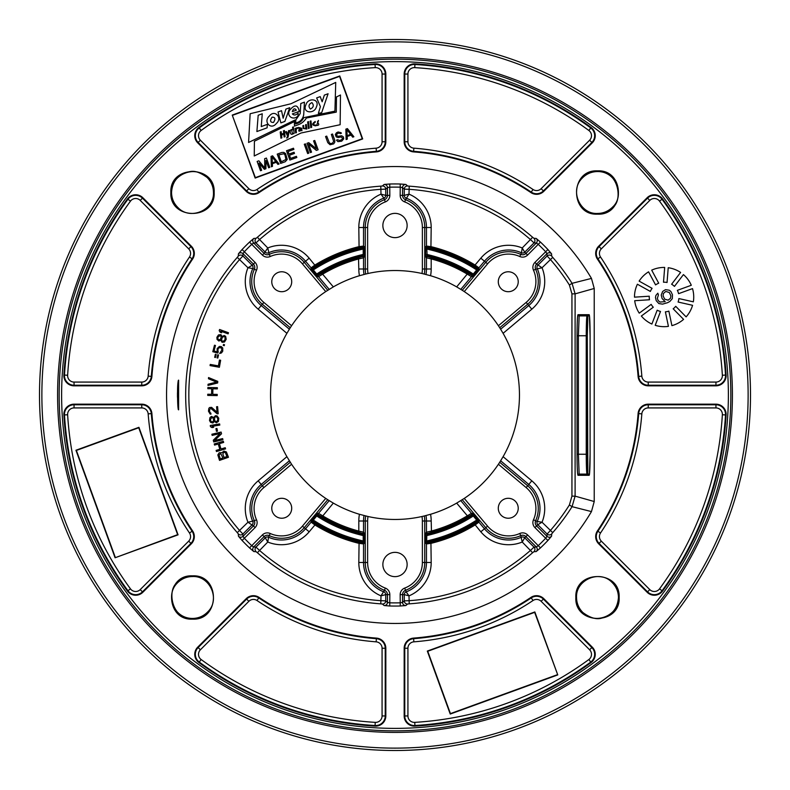 <?xml version="1.0" encoding="UTF-8"?>
<svg xmlns="http://www.w3.org/2000/svg" width="790" height="790" viewBox="0 0 790 790"><rect width="100%" height="100%" fill="white"/><g stroke="black" fill="none" stroke-linecap="round" stroke-linejoin="round"><path stroke-width="1.19" d="M395 39.5A355.5 355.5 0 0 0 39.5 395A355.5 355.5 0 0 0 395 750.5A355.5 355.5 0 0 0 750.5 395A355.5 355.5 0 0 0 395 39.5M395 41.87A353.13 353.13 0 0 0 41.87 395A353.13 353.13 0 0 0 395 748.13A353.13 353.13 0 0 0 748.13 395A353.13 353.13 0 0 0 395 41.87M207.523 177.898C195.653 164.231 170.502 174.472 171.549 192.503C172.023 184.198 175.548 178.125 182.144 174.284C189.472 171.786 193.599 167.816 207.069 177.434L207.523 177.898C211.424 182.046 213.399 186.914 213.458 192.503C214.455 209.972 190.489 220.588 178.224 207.839C173.879 203.652 171.647 198.547 171.549 192.503L170.857 192.503C169.435 220.41 215.591 220.41 214.159 192.503C215.571 164.606 169.435 164.606 170.857 192.503M177.977 582.388L178.165 582.21C182.273 578.477 187.052 576.591 192.503 576.542C209.982 575.545 220.598 599.531 207.829 611.786C203.672 616.121 198.557 618.343 192.503 618.452L192.503 619.143C220.41 620.565 220.41 574.409 192.503 575.841C164.606 574.429 164.606 620.565 192.503 619.143M582.477 612.102C594.347 625.769 619.498 615.529 618.452 597.497C617.612 608.093 612.378 614.857 602.76 617.78C597.181 619.972 590.574 618.234 582.931 612.566L582.477 612.102C578.576 607.954 576.601 603.086 576.542 597.497C575.545 580.028 599.511 569.412 611.776 582.161C616.121 586.348 618.353 591.453 618.452 597.497L619.143 597.497C620.565 569.59 574.409 569.59 575.841 597.497C574.429 625.394 620.565 625.394 619.143 597.497M612.023 207.612L611.835 207.79C607.727 211.523 602.948 213.409 597.497 213.458C580.018 214.455 569.402 190.469 582.171 178.214C586.328 173.879 591.443 171.657 597.497 171.549L597.497 170.857C569.59 169.435 569.59 215.591 597.497 214.159C625.394 215.571 625.394 169.435 597.497 170.857M177.474 392.729L177.474 397.281M178.619 380.168L178.619 409.832C177.207 410.306 177.227 379.299 178.619 380.168A1.185 1.185 90 0 1 178.382 380.79M591.463 511.594L594.228 501.522L575.1 496.14L575.1 293.86L572.059 283.334L591.463 278.406A228.458 228.458 0 0 0 247.458 220.588A228.458 228.458 0 0 0 247.458 569.412A228.458 228.458 0 0 0 591.463 511.594L572.059 506.667L575.1 496.14L571.94 496.14L571.94 293.86L569.393 285.022A206.17 206.17 0 0 0 550.344 259.446L547.115 255.98L546.986 253.689L545.623 251.704A207.898 207.898 0 0 0 538.296 244.377L536.311 243.014L534.02 242.886L530.554 239.656A206.17 206.17 0 0 0 408.993 189.304L404.263 189.136L402.545 187.605L400.175 187.171A207.898 207.898 0 0 0 389.826 187.171L387.456 187.605L385.737 189.136L381.007 189.304A206.17 206.17 0 0 0 259.446 239.656L255.98 242.886L253.689 243.014L251.704 244.377A207.898 207.898 0 0 0 244.377 251.704L243.014 253.689L242.886 255.98L239.656 259.446A206.17 206.17 0 0 0 239.656 530.554L242.886 534.02L243.014 536.311L244.377 538.296A207.898 207.898 0 0 0 251.704 545.623L253.689 546.986L255.98 547.115L259.446 550.344A206.17 206.17 0 0 0 381.007 600.696L385.737 600.864L387.456 602.395L389.826 602.829A207.898 207.898 0 0 0 400.175 602.829L402.545 602.395L404.263 600.864L408.993 600.696A206.17 206.17 0 0 0 530.554 550.344L534.02 547.115L536.311 546.986L538.296 545.623A207.898 207.898 0 0 0 545.623 538.296L546.986 536.311L547.115 534.02L550.344 530.554A206.17 206.17 0 0 0 569.393 504.978L571.94 496.14M569.393 285.022L572.059 283.334A209.33 209.33 0 0 0 552.724 257.372L551.706 256.118L551.558 253.797L547.905 249.522L534.919 262.408L536.588 264.077L546.986 253.689A3.16 3.15 -3.5 0 1 551.558 253.797M547.905 249.522A211.058 211.058 0 0 0 540.479 242.096L536.203 238.442L533.882 238.294L532.628 237.276A209.33 209.33 0 0 0 409.21 186.154L407.61 185.986L405.863 184.455L400.254 184.011L400.175 195.377L402.545 195.377L402.545 187.605A3.16 3.15 -48.5 0 1 405.863 184.455M400.254 184.011A211.058 211.058 0 0 0 389.747 184.011L384.138 184.455L382.39 185.986L380.79 186.154A209.33 209.33 0 0 0 257.372 237.276L256.118 238.294L253.797 238.442L249.522 242.096L262.408 255.081L264.077 253.412L253.689 243.014A3.16 3.15 -93.5 0 1 253.797 238.442M249.522 242.096A211.058 211.058 0 0 0 242.096 249.522L238.442 253.797L238.294 256.118L237.276 257.372A209.33 209.33 0 0 0 237.276 532.628L238.294 533.882L238.442 536.203L242.096 540.479L255.081 527.592L253.412 525.923L243.014 536.311A3.16 3.15 176.5 0 1 238.442 536.203M242.096 540.479A211.058 211.058 0 0 0 249.522 547.905L253.797 551.558L256.118 551.706L257.372 552.724A209.33 209.33 0 0 0 380.79 603.846L382.39 604.014L384.138 605.545L389.747 605.989L389.826 594.623L387.456 594.623L387.456 602.395A3.16 3.15 131.5 0 1 384.138 605.545M389.747 605.989A211.058 211.058 0 0 0 400.254 605.989L405.863 605.545L407.61 604.014L409.21 603.846A209.33 209.33 0 0 0 532.628 552.724L533.882 551.706L536.203 551.558L540.479 547.905L527.592 534.919L525.923 536.588L536.311 546.986A3.16 3.15 86.5 0 1 536.203 551.558M540.479 547.905A211.058 211.058 0 0 0 547.905 540.479L551.558 536.203L551.706 533.882L552.724 532.628A209.33 209.33 0 0 0 572.059 506.667L569.393 504.978M246.213 191.338L197.737 142.862L198.152 142.447A9.589 9.589 0 0 1 199.268 127.931A331.119 331.119 0 0 1 375.072 64.484A9.589 9.589 0 0 1 385.234 74.053L385.234 141.756A9.589 9.589 0 0 1 376.376 151.315A244.396 244.396 0 0 0 258.755 192.098A9.589 9.589 0 0 1 246.628 190.923L198.152 142.447L200.383 140.205A6.429 6.429 0 0 1 201.134 130.478A327.959 327.959 0 0 1 375.26 67.634A6.429 6.429 0 0 1 382.074 74.053L382.074 141.756A6.429 6.429 0 0 1 376.139 148.165A247.556 247.556 0 0 0 256.997 189.482A6.429 6.429 0 0 1 248.87 188.692L246.213 191.338A10.181 10.181 0 0 0 259.081 192.592L256.997 189.482M197.737 142.862A10.181 10.181 0 0 1 198.912 127.457A331.711 331.711 0 0 1 375.033 63.891A10.181 10.181 0 0 1 385.826 74.053L385.826 141.756A10.181 10.181 0 0 1 376.425 151.897A243.804 243.804 0 0 0 259.081 192.592M594.228 501.522L594.228 288.478L591.463 278.406M592.263 142.862A10.181 10.181 0 0 0 591.088 127.457A331.711 331.711 0 0 0 414.967 63.891A10.181 10.181 0 0 0 404.174 74.053L404.174 141.756A10.181 10.181 0 0 0 413.575 151.897A243.804 243.804 0 0 1 530.919 192.592A10.181 10.181 0 0 0 543.787 191.338L592.263 142.862L591.848 142.447L543.372 190.923A9.589 9.589 0 0 1 531.245 192.098A244.396 244.396 0 0 0 413.624 151.315A9.589 9.589 0 0 1 404.766 141.756L404.766 74.053A9.589 9.589 0 0 1 414.928 64.484A331.119 331.119 0 0 1 590.732 127.931A9.589 9.589 0 0 1 591.848 142.447L589.617 140.205L541.13 188.692A6.429 6.429 0 0 1 533.003 189.482A247.556 247.556 0 0 0 413.861 148.165A6.429 6.429 0 0 1 407.926 141.756L407.926 74.053A6.429 6.429 0 0 1 414.74 67.634A327.959 327.959 0 0 1 588.866 130.478A6.429 6.429 0 0 1 589.617 140.205M191.338 543.787L142.862 592.263L142.447 591.848A9.589 9.589 0 0 1 127.931 590.732A331.119 331.119 0 0 1 64.484 414.928A9.589 9.589 0 0 1 74.053 404.766L141.756 404.766A9.589 9.589 0 0 1 151.315 413.624A244.396 244.396 0 0 0 192.098 531.245A9.589 9.589 0 0 1 190.923 543.372L142.447 591.848L140.205 589.617A6.429 6.429 0 0 1 130.478 588.866A327.959 327.959 0 0 1 67.634 414.74A6.429 6.429 0 0 1 74.053 407.926L141.756 407.926A6.429 6.429 0 0 1 148.165 413.861A247.556 247.556 0 0 0 189.482 533.003A6.429 6.429 0 0 1 188.692 541.13L191.338 543.787A10.181 10.181 0 0 0 192.592 530.919L189.482 533.003M142.862 592.263A10.181 10.181 0 0 1 127.457 591.088A331.711 331.711 0 0 1 63.891 414.967A10.181 10.181 0 0 1 74.053 404.174L141.756 404.174A10.181 10.181 0 0 1 151.897 413.575A243.804 243.804 0 0 0 192.592 530.919M543.787 598.662L592.263 647.138L591.848 647.553A9.589 9.589 0 0 1 590.732 662.069A331.119 331.119 0 0 1 414.928 725.516A9.589 9.589 0 0 1 404.766 715.947L404.766 648.244A9.589 9.589 0 0 1 413.624 638.685A244.396 244.396 0 0 0 531.245 597.902A9.589 9.589 0 0 1 543.372 599.077L591.848 647.553L589.617 649.795A6.429 6.429 0 0 1 588.866 659.522A327.959 327.959 0 0 1 414.74 722.366A6.429 6.429 0 0 1 407.926 715.947L407.926 648.244A6.429 6.429 0 0 1 413.861 641.836A247.556 247.556 0 0 0 533.003 600.519A6.429 6.429 0 0 1 541.13 601.308L543.787 598.662A10.181 10.181 0 0 0 530.919 597.408L533.003 600.519M592.263 647.138A10.181 10.181 0 0 1 591.088 662.543A331.711 331.711 0 0 1 414.967 726.109A10.181 10.181 0 0 1 404.174 715.947L404.174 648.244A10.181 10.181 0 0 1 413.575 638.103A243.804 243.804 0 0 0 530.919 597.408M598.662 246.213L647.138 197.737L647.553 198.152A9.589 9.589 0 0 1 662.069 199.268A331.119 331.119 0 0 1 725.516 375.072A9.589 9.589 0 0 1 715.947 385.234L648.244 385.234A9.589 9.589 0 0 1 638.685 376.376A244.396 244.396 0 0 0 597.902 258.755A9.589 9.589 0 0 1 599.077 246.628L647.553 198.152L649.795 200.383A6.429 6.429 0 0 1 659.522 201.134A327.959 327.959 0 0 1 722.366 375.26A6.429 6.429 0 0 1 715.947 382.074L648.244 382.074A6.429 6.429 0 0 1 641.836 376.139A247.556 247.556 0 0 0 600.519 256.997A6.429 6.429 0 0 1 601.308 248.87L598.662 246.213A10.181 10.181 0 0 0 597.408 259.081L600.519 256.997M647.138 197.737A10.181 10.181 0 0 1 662.543 198.912A331.711 331.711 0 0 1 726.109 375.033A10.181 10.181 0 0 1 715.947 385.826L648.244 385.826A10.181 10.181 0 0 1 638.103 376.425A243.804 243.804 0 0 0 597.408 259.081M142.862 197.737A10.181 10.181 0 0 0 127.457 198.912A331.711 331.711 0 0 0 63.891 375.033A10.181 10.181 0 0 0 74.053 385.826L141.756 385.826A10.181 10.181 0 0 0 151.897 376.425A243.804 243.804 0 0 1 192.592 259.081A10.181 10.181 0 0 0 191.338 246.213L142.862 197.737L142.447 198.152L190.923 246.628A9.589 9.589 0 0 1 192.098 258.755A244.396 244.396 0 0 0 151.315 376.376A9.589 9.589 0 0 1 141.756 385.234L74.053 385.234A9.589 9.589 0 0 1 64.484 375.072A331.119 331.119 0 0 1 127.931 199.268A9.589 9.589 0 0 1 142.447 198.152L140.205 200.383L188.692 248.87A6.429 6.429 0 0 1 189.482 256.997A247.556 247.556 0 0 0 148.165 376.139A6.429 6.429 0 0 1 141.756 382.074L74.053 382.074A6.429 6.429 0 0 1 67.634 375.26A327.959 327.959 0 0 1 130.478 201.134A6.429 6.429 0 0 1 140.205 200.383M197.737 647.138A10.181 10.181 0 0 0 198.912 662.543A331.711 331.711 0 0 0 375.033 726.109A10.181 10.181 0 0 0 385.826 715.947L385.826 648.244A10.181 10.181 0 0 0 376.425 638.103A243.804 243.804 0 0 1 259.081 597.408A10.181 10.181 0 0 0 246.213 598.662L197.737 647.138L198.152 647.553L246.628 599.077A9.589 9.589 0 0 1 258.755 597.902A244.396 244.396 0 0 0 376.376 638.685A9.589 9.589 0 0 1 385.234 648.244L385.234 715.947A9.589 9.589 0 0 1 375.072 725.516A331.119 331.119 0 0 1 199.268 662.069A9.589 9.589 0 0 1 198.152 647.553L200.383 649.795L248.87 601.308A6.429 6.429 0 0 1 256.997 600.519A247.556 247.556 0 0 0 376.139 641.836A6.429 6.429 0 0 1 382.074 648.244L382.074 715.947A6.429 6.429 0 0 1 375.26 722.366A327.959 327.959 0 0 1 201.134 659.522A6.429 6.429 0 0 1 200.383 649.795M647.138 592.263A10.181 10.181 0 0 0 662.543 591.088A331.711 331.711 0 0 0 726.109 414.967A10.181 10.181 0 0 0 715.947 404.174L648.244 404.174A10.181 10.181 0 0 0 638.103 413.575A243.804 243.804 0 0 1 597.408 530.919A10.181 10.181 0 0 0 598.662 543.787L647.138 592.263L647.553 591.848L599.077 543.372A9.589 9.589 0 0 1 597.902 531.245A244.396 244.396 0 0 0 638.685 413.624A9.589 9.589 0 0 1 648.244 404.766L715.947 404.766A9.589 9.589 0 0 1 725.516 414.928A331.119 331.119 0 0 1 662.069 590.732A9.589 9.589 0 0 1 647.553 591.848L649.795 589.617L601.308 541.13A6.429 6.429 0 0 1 600.519 533.003A247.556 247.556 0 0 0 641.836 413.861A6.429 6.429 0 0 1 648.244 407.926L715.947 407.926A6.429 6.429 0 0 1 722.366 414.74A327.959 327.959 0 0 1 659.522 588.866A6.429 6.429 0 0 1 649.795 589.617M395 59.171A335.829 335.829 0 0 0 59.171 395A335.829 335.829 0 0 0 395 730.829A335.829 335.829 0 0 0 730.829 395A335.829 335.829 0 0 0 395 59.171M395 732.409A337.409 337.409 0 0 0 732.409 395A337.409 337.409 0 0 0 395 57.591A337.409 337.409 0 0 0 57.591 395A337.409 337.409 0 0 0 395 732.409M178.165 582.21C166.769 587.424 170.522 619.745 192.503 618.452L192.503 618.452C172.892 618.353 165.258 594.376 177.434 582.931M611.835 207.79C623.231 202.576 619.479 170.255 597.497 171.549L597.497 171.549C617.415 171.4 624.554 196.75 612.566 207.069M232.24 115.083L255.16 178.066L362.679 138.931L339.759 75.949L232.24 115.083L255.358 177.641L362.255 138.734L339.562 76.373L232.665 115.281M256.888 131.545L258.182 115.261L262.25 113.78L261.243 126.578L267.366 124.346L267.109 127.822L256.888 131.545M272.037 117.167C269.726 120.761 270.21 122.519 273.498 122.45C275.759 118.846 275.276 117.088 272.037 117.167M292.31 111.637L296.309 110.175C294.739 107.973 293.406 108.457 292.31 111.637M311.922 102.601C308.673 104.231 308.169 106.383 310.391 109.059C313.61 107.41 314.114 105.267 311.922 102.601M335.73 82.407L290.967 103.757L250.144 113.721L248.574 142.467L294.917 120.041L294.877 124C298.995 123.457 301.948 121.334 303.745 117.661L334.921 111.143L335.73 82.407M276.382 123.467C270.802 130.646 262.981 121.502 269.331 116.091C274.772 108.862 282.81 118.184 276.382 123.467M278.031 111.973L281.536 110.689L283.146 118.224L285.891 109.109L289.723 107.716L284.874 121.423L280.875 122.885L278.031 111.973M299.282 111.37L292.369 113.888C294.028 115.577 295.954 115.301 298.166 113.039L298.008 115.913C293.603 120.919 286.059 116.209 289.693 110.195C294.66 104.231 297.86 104.616 299.282 111.37M300.2 113.582L300.802 103.5L304.436 102.177L303.706 114.708C302.866 119.152 300.22 121.907 295.756 122.963L295.806 119.892L300.2 113.582M305.977 104.655C307.981 97.318 320.404 98.681 316.326 107.104C314.262 114.343 301.81 113.069 305.977 104.655M320.394 106.64L316.652 97.911L320.217 96.617L322.162 101.772L324.344 95.106L328.077 93.753L321.678 112.694L318.36 113.434L320.394 106.64M336.461 96.963L336.293 112.121L306.352 118.036A15.642 15.642 0 0 1 298.255 124.751L294.482 126.124L294.334 121.621L254.41 141.213L254.242 155.976L301.01 133.016L340.144 124.711L340.48 94.988L336.461 96.963M283.709 133.332L283.432 130.834L284.38 130.488L285.072 136.69L284.133 137.035L283.817 134.28L281.556 135.1L281.862 137.855L280.914 138.201L280.223 132.009L281.161 131.663L281.447 134.152L283.709 133.332M288.478 130.745L289.308 130.449L288.192 136.64A1.847 1.847 0 0 1 287.649 137.657L286.622 138.033L287.145 137.124A2.933 2.933 0 0 0 287.55 136.028L285.565 131.821L286.395 131.515L287.817 134.419L288.478 130.745M293.406 133.757L293.307 133.332C290.039 137.391 288.567 127.694 292.863 129.886L292.557 127.23L293.386 126.923L294.127 133.5L293.406 133.757M296.438 132.661L295.608 132.957L295.095 128.434L295.825 128.168L295.944 128.8A1.659 1.659 0 0 1 297.346 127.634L297.445 128.454A1.758 1.758 0 0 0 296.171 130.35L296.438 132.661M298.472 127.407L301.671 128.237L301.958 130.725L301.099 130.459C298.65 131.831 298.116 131.249 299.509 128.711L300.773 128.247L298.65 128.296L298.472 127.407M306.846 129.047L303.172 128.474L302.856 125.719L303.587 125.462L303.864 127.95C304.96 129.382 305.602 129.017 305.789 126.844L305.513 124.82L306.332 124.524L306.846 129.047M309.226 128.187L308.396 128.484L307.656 121.917L308.485 121.611L309.226 128.187M311.695 127.259L310.747 127.605L310.361 123.092L311.191 122.796L311.695 127.259M311.082 121.907L310.253 122.213L310.115 121.216L310.944 120.919L311.082 121.907M315.19 121.453L315.22 122.292C312.84 123.941 312.998 124.879 315.694 125.087L315.842 125.827C311.922 125.413 311.704 123.951 315.19 121.453M318.419 120.406L318.41 121.226C315.21 121.058 321.965 125.413 316.622 125.462L318.419 120.406M292.409 133.382L291.698 130.35L292.409 133.382M300.012 129.185C299.608 131.051 299.884 130.952 300.842 128.889L300.012 129.185M265.963 160.469L268.62 167.776L269.775 167.352L266.398 158.069L264.66 158.701L264.778 168.053L258.863 160.814L257.125 161.446L260.502 170.729L261.658 170.304L259.001 162.997L264.364 169.317L265.914 168.754L265.963 160.469M272.59 155.818L271.039 156.381L271.325 166.789L272.481 166.364L272.392 163.718L276.263 162.306L277.902 164.389L279.058 163.974L272.59 155.818M272.106 156.894L275.779 161.585L272.303 162.849L272.106 156.894M281.862 152.44L277.231 154.129L280.608 163.411L285.239 161.723L287.254 159.422L285.555 153.556L283.817 152.401L281.862 152.44M278.821 154.889L283.867 153.724L284.953 154.899L285.95 159.452L281.329 161.802L278.821 154.889M296.408 156.311L290.611 158.425L289.466 155.265L294.492 153.438L294.058 152.253L289.031 154.08L288.093 151.512L293.9 149.399L293.465 148.224L286.503 150.752L289.881 160.034L296.843 157.496L296.408 156.311M308.831 153.132L305.454 143.859L304.288 144.274L307.666 153.556L308.831 153.132M311.537 152.154L308.594 144.056L316.365 150.396L318.113 149.754L314.736 140.482L313.571 140.897L316.444 148.797L308.742 142.664L306.994 143.296L310.371 152.569L311.537 152.154M334.743 140.126L332.521 134.004L331.356 134.428L333.676 141.41L332.373 143.227L330.753 143.592L329.43 142.96L326.714 136.117L325.559 136.542L327.781 142.654L330.072 144.738L333.696 143.859L334.812 142.111L334.743 140.126M340.263 133.648L341.428 133.224L341.023 132.7L338.12 131.969L336.451 132.799L335.335 134.547L336.204 136.917L338.179 137.539L341.033 136.947L342.574 138.171L341.961 139.514L339.72 140.551L337.666 139.731L336.51 140.156L337.923 141.647L341.695 141.173L343.709 138.882L343.443 136.956L341.715 135.801L337.942 136.275L336.807 135.574L336.649 134.517L337.587 133.5L339.404 133.066L340.263 133.648M347.403 128.592L345.852 129.155L346.139 139.553L347.304 139.129L347.215 136.482L351.076 135.08L352.715 137.164L353.871 136.739L347.403 128.592M346.919 129.659L350.602 134.359L347.116 135.623L346.919 129.659M551.558 536.203A3.16 3.15 3.5 0 1 546.986 536.311L536.588 525.923A4.622 4.622 0 0 1 535.64 520.748A29.744 29.744 0 0 0 527.671 485.761L499.724 462.269L503.102 456.679A124.465 124.465 0 0 0 503.102 333.321L531.818 309.176A36.192 36.192 0 0 0 542.029 267.771L535.64 269.252A4.622 4.622 0 0 1 536.588 264.077L542.029 267.771L552.724 257.372M547.905 540.479L534.919 527.592A6.992 6.992 0 0 1 533.487 519.781A27.373 27.373 0 0 0 526.15 487.578L498.411 464.263L499.724 462.269M405.863 605.545A3.16 3.15 48.5 0 1 402.545 602.395L402.545 594.623A4.622 4.622 0 0 1 405.527 590.298A29.744 29.744 0 0 0 424.744 562.48L424.744 521.005A29.744 29.744 0 0 0 424.309 515.959L430.56 514.28A124.465 124.465 0 0 0 456.679 503.102L467.364 515.811A140.827 140.827 0 0 1 431.192 531.097L426.462 532.174L426.462 521.005L422.374 521.005A27.373 27.373 0 0 0 421.998 516.502L424.309 515.959M400.254 605.989L400.175 594.623A6.992 6.992 0 0 1 404.687 588.086A27.373 27.373 0 0 0 422.374 562.48L422.374 521.005M253.797 551.558A3.16 3.15 93.5 0 1 253.689 546.986L264.077 536.588A4.622 4.622 0 0 1 269.252 535.64A29.744 29.744 0 0 0 304.239 527.671L327.731 499.724L333.321 503.102A124.465 124.465 0 0 0 359.44 514.28A36.192 36.192 0 0 0 358.808 521.005L358.808 531.097A140.827 140.827 0 0 1 322.626 515.811L318.558 513.303L329.203 500.653M249.522 547.905L262.408 534.919L265.292 537.802L267.771 542.029A36.192 36.192 0 0 0 309.176 531.818L314.934 524.975A152.658 152.658 0 0 0 358.808 543.303L363.538 543.945L364.279 543.342A1.185 1.185 51.1 0 0 363.351 542.187L363.212 540.952L364.397 540.952L364.279 543.342M238.442 253.797A3.16 3.15 -176.5 0 1 243.014 253.689L253.412 264.077A4.622 4.622 0 0 1 254.36 269.252A29.744 29.744 0 0 0 262.329 304.239L290.276 327.731L286.898 333.321A124.465 124.465 0 0 0 286.898 456.679L258.182 480.824A36.192 36.192 0 0 0 247.971 522.23L254.36 520.748A4.622 4.622 0 0 1 253.412 525.923L247.971 522.23L237.276 532.628M242.096 249.522L255.081 262.408A6.992 6.992 0 0 1 256.513 270.219A27.373 27.373 0 0 0 263.85 302.422L291.589 325.737L290.276 327.731M384.138 184.455A3.16 3.15 -131.5 0 1 387.456 187.605L387.456 195.377A4.622 4.622 0 0 1 384.473 199.702A29.744 29.744 0 0 0 365.257 227.52L365.257 268.995A29.744 29.744 0 0 0 365.691 274.041L359.44 275.72A124.465 124.465 0 0 0 333.321 286.898L322.636 274.189A140.827 140.827 0 0 1 358.808 258.903L363.538 257.826L363.538 268.995A31.462 31.462 0 0 0 364.022 274.456M389.747 184.011L389.826 195.377A6.992 6.992 0 0 1 385.313 201.914L383.861 198.102A2.903 2.903 0 0 0 385.737 195.377L389.826 195.377M536.203 238.442A3.16 3.15 -86.5 0 1 536.311 243.014L525.923 253.412A4.622 4.622 0 0 1 520.748 254.36A29.744 29.744 0 0 0 485.761 262.329L462.269 290.276L456.679 286.898A124.465 124.465 0 0 0 430.56 275.72A36.192 36.192 0 0 0 431.192 268.995L431.192 258.903A140.827 140.827 0 0 1 467.374 274.189L471.442 276.697L472.558 276.52A1.185 1.185 81.4 0 0 472.292 274.772L471.176 274.93L467.976 273.172A142.012 142.012 0 0 0 431.498 257.757L427.913 256.671L427.173 255.733A1.185 1.185 -38.5 0 0 425.721 256.888L425.603 254.429L426.788 254.429A144.116 144.116 0 0 1 473.279 274.002L472.292 274.772A142.931 142.931 0 0 0 427.173 255.733L426.788 249.048L425.603 249.048L425.721 246.658A1.185 1.185 -128.9 0 0 426.649 247.813L426.788 249.048A149.369 149.369 0 0 1 476.696 269.943L477.338 268.077L474.444 266.032A151.473 151.473 0 0 0 430.915 247.843L427.39 247.211L426.649 247.813A150.554 150.554 0 0 1 477.476 269.044A1.185 1.185 171.6 0 0 479.036 268.817L477.594 270.713L476.696 269.943L473.279 274.002L474.188 274.762L472.558 276.52M540.479 242.096L527.592 255.081L524.708 252.198L522.23 247.971A36.192 36.192 0 0 0 480.824 258.182L475.067 265.025A152.658 152.658 0 0 0 431.192 246.697L426.462 246.055L425.721 246.658M587.148 315.2C586.595 316.128 586.299 322.982 586.249 335.75L587.286 335.75L587.849 315.891L587.276 335.75L587.839 474.109L587.286 454.25L586.249 454.25C586.299 466.9 586.595 473.753 587.148 474.8M359.44 514.28L368.002 516.502A124.465 124.465 0 0 0 421.998 516.502M430.56 275.72L421.998 273.498A124.465 124.465 0 0 0 368.002 273.498L365.691 274.041M462.269 290.276L464.263 291.589A124.465 124.465 0 0 1 498.411 325.737L499.724 327.731L527.671 304.239A29.744 29.744 0 0 0 535.64 269.252L533.487 270.219A6.992 6.992 0 0 1 534.919 262.408M503.102 333.321L499.724 327.731M456.679 503.102L464.263 498.411A124.465 124.465 0 0 0 498.411 464.263M286.898 456.679L291.589 464.263A124.465 124.465 0 0 0 325.737 498.411L327.731 499.724M281.744 498.293A9.974 9.974 0 0 0 271.77 508.256A9.974 9.974 0 0 0 281.744 518.23A9.974 9.974 0 0 0 291.707 508.256A9.974 9.974 0 0 0 281.744 498.293M333.321 286.898L325.737 291.589A124.465 124.465 0 0 0 291.589 325.737M364.279 246.658L364.397 249.048L363.212 249.048L363.351 247.813A1.185 1.185 128.9 0 0 364.279 246.658L363.538 246.055L358.808 246.697A152.658 152.658 0 0 0 314.934 265.025L311.112 267.84L310.964 268.817A1.185 1.185 -171.6 0 0 312.524 269.044L313.304 269.943L312.406 270.713L310.964 268.817M358.502 257.757L362.087 256.671L363.212 254.429L364.397 254.429L364.279 256.888A1.185 1.185 -141.5 0 0 362.827 255.733A142.931 142.931 0 0 0 317.708 274.772L318.824 274.93L322.024 273.172A142.012 142.012 0 0 1 358.502 257.757L358.808 268.995A36.192 36.192 0 0 0 359.44 275.72M329.203 289.347L318.558 276.697L322.636 274.189L322.024 273.172M315.556 266.032L312.662 268.077L312.524 269.044A150.554 150.554 0 0 1 363.351 247.813L362.61 247.211L359.085 247.843A151.473 151.473 0 0 0 315.556 266.032L309.176 258.182A36.192 36.192 0 0 0 267.761 247.971L269.252 254.36A4.622 4.622 0 0 1 264.077 253.412L267.771 247.971L257.372 237.276M479.036 268.817L478.888 267.84L475.067 265.025L474.444 266.032M425.721 256.888L426.462 257.826L431.192 258.903L431.498 257.757M316.721 274.002L317.708 274.772A1.185 1.185 98.6 0 0 317.442 276.52L315.812 274.762L316.721 274.002A144.116 144.116 0 0 1 363.212 254.429L363.212 249.048A149.369 149.369 0 0 0 313.304 269.943L316.721 274.002M291.707 281.744A9.974 9.974 0 0 0 281.744 271.77A9.974 9.974 0 0 0 271.77 281.744A9.974 9.974 0 0 0 281.744 291.707A9.974 9.974 0 0 0 291.707 281.744M238.294 256.118A3.16 3.15 -176.8 0 1 242.886 255.98L252.198 265.292A2.903 2.903 0 0 1 252.79 268.541L247.971 267.771L252.198 265.292L255.081 262.408M256.118 238.294A3.16 3.15 -93.2 0 0 255.98 242.886L265.292 252.198A2.903 2.903 0 0 0 268.541 252.79A31.462 31.462 0 0 1 305.552 261.223L304.239 262.329A29.744 29.744 0 0 0 269.252 254.36L270.219 256.513A6.992 6.992 0 0 1 262.408 255.081M407.136 225.506A12.136 12.136 0 0 0 395 213.369A12.136 12.136 0 0 0 382.864 225.506A12.136 12.136 0 0 0 395 237.642A12.136 12.136 0 0 0 407.136 225.506M407.61 185.986A3.16 3.15 -48.2 0 0 404.263 189.136L404.263 195.377L409.003 194.143L405.527 199.702A4.622 4.622 0 0 1 402.545 195.377L404.263 195.377A2.903 2.903 0 0 0 406.139 198.102A31.462 31.462 0 0 1 426.462 227.52L424.744 227.52A29.744 29.744 0 0 0 405.527 199.702L404.687 201.914A6.992 6.992 0 0 1 400.175 195.377M381.007 194.143A36.192 36.192 0 0 0 358.808 227.52L363.538 227.52A31.462 31.462 0 0 1 383.861 198.102L380.997 194.143L385.737 195.377L385.737 189.136A3.16 3.15 -131.8 0 0 382.39 185.986M533.882 238.294A3.16 3.15 -86.8 0 1 534.02 242.886L524.708 252.198A2.903 2.903 0 0 1 521.459 252.79L522.23 247.971L532.628 237.276M508.256 291.707A9.974 9.974 0 0 0 518.23 281.744A9.974 9.974 0 0 0 508.256 271.77A9.974 9.974 0 0 0 498.293 281.744A9.974 9.974 0 0 0 508.256 291.707M551.706 256.118A3.16 3.15 -3.2 0 0 547.115 255.98L537.802 265.292A2.903 2.903 0 0 0 537.21 268.541A31.462 31.462 0 0 1 528.777 305.552L526.15 302.422A27.373 27.373 0 0 0 533.487 270.219M382.864 564.495A12.136 12.136 0 0 0 395 576.631A12.136 12.136 0 0 0 407.136 564.495A12.136 12.136 0 0 0 395 552.358A12.136 12.136 0 0 0 382.864 564.495M382.39 604.014A3.16 3.15 131.8 0 0 385.737 600.864L385.737 594.623L380.997 595.857L384.473 590.298A4.622 4.622 0 0 1 387.456 594.623L385.737 594.623A2.903 2.903 0 0 0 383.861 591.898A31.462 31.462 0 0 1 363.538 562.48L365.257 562.48A29.744 29.744 0 0 0 384.473 590.298L385.313 588.086A6.992 6.992 0 0 1 389.826 594.623M358.808 521.005L363.538 521.005L363.538 532.174L358.808 531.097L358.502 532.243A142.012 142.012 0 0 1 322.024 516.828L318.824 515.07L316.721 515.998L315.812 515.238L317.442 513.48A1.185 1.185 -98.6 0 0 317.708 515.228A142.931 142.931 0 0 0 362.827 534.267L362.087 533.329L358.502 532.243M359.085 542.157L362.61 542.789L363.351 542.187A150.554 150.554 0 0 1 312.524 520.956L312.662 521.923L315.556 523.968A151.473 151.473 0 0 0 359.085 542.157L358.808 562.48A36.192 36.192 0 0 0 381.007 595.857M310.964 521.183L312.406 519.287L313.304 520.057L312.524 520.956A1.185 1.185 -8.4 0 0 310.964 521.183L311.112 522.16L314.934 524.975L315.556 523.968M256.118 551.706A3.16 3.15 93.2 0 1 255.98 547.115L265.292 537.802A2.903 2.903 0 0 1 268.541 537.21L267.771 542.029L257.372 552.724M362.827 534.267A1.185 1.185 141.5 0 0 364.279 533.112L364.397 535.571L363.212 535.571L362.827 534.267M427.913 533.329L426.788 535.571L425.603 535.571L425.721 533.112A1.185 1.185 -141.5 0 0 427.173 534.267A142.931 142.931 0 0 0 472.292 515.228L471.176 515.07L467.976 516.828A142.012 142.012 0 0 1 431.498 532.243L427.913 533.329A1.185 1.185 -141.7 0 1 426.462 532.174L425.721 533.112M473.279 515.998L472.292 515.228A1.185 1.185 98.6 0 0 472.558 513.48L474.188 515.238L473.279 515.998A144.116 144.116 0 0 1 426.788 535.571L426.649 542.187L427.39 542.789L430.915 542.157A151.473 151.473 0 0 0 474.444 523.968L477.338 521.923L476.696 520.057L477.594 519.287L479.036 521.183A1.185 1.185 8.4 0 0 477.476 520.956A150.554 150.554 0 0 1 426.649 542.187A1.185 1.185 -51.1 0 0 425.721 543.342L425.603 540.952L426.788 540.952A149.369 149.369 0 0 0 476.696 520.057L473.279 515.998M425.721 543.342L426.462 543.945L431.192 543.303A152.658 152.658 0 0 0 475.067 524.975L478.888 522.16L479.036 521.183M498.293 508.256A9.974 9.974 0 0 0 508.256 518.23A9.974 9.974 0 0 0 518.23 508.256A9.974 9.974 0 0 0 508.256 498.293A9.974 9.974 0 0 0 498.293 508.256M551.706 533.882A3.16 3.15 3.2 0 1 547.115 534.02L537.802 524.708A2.903 2.903 0 0 1 537.21 521.459L542.029 522.23L537.802 524.708L534.919 527.592M533.882 551.706A3.16 3.15 86.8 0 0 534.02 547.115L524.708 537.802L522.23 542.029L520.748 535.64A4.622 4.622 0 0 1 525.923 536.588L524.708 537.802A2.903 2.903 0 0 0 521.459 537.21A31.462 31.462 0 0 1 484.448 528.777L485.761 527.671A29.744 29.744 0 0 0 520.748 535.64L519.781 533.487A6.992 6.992 0 0 1 527.592 534.919M460.797 500.653L471.442 513.303L467.364 515.811L467.976 516.828M409.21 603.846L409.003 595.857L406.139 591.898A2.903 2.903 0 0 0 404.263 594.623L400.175 594.623M409.003 595.857L404.263 594.623L404.263 600.864A3.16 3.15 48.2 0 0 407.61 604.014M238.294 533.882A3.16 3.15 176.8 0 0 242.886 534.02L252.198 524.708A2.903 2.903 0 0 0 252.79 521.459A31.462 31.462 0 0 1 261.223 484.448L262.329 485.761A29.744 29.744 0 0 0 254.36 520.748L256.513 519.781A6.992 6.992 0 0 1 255.081 527.592M221.941 452.64L219.195 452.769L217.823 454.922L219.521 460.392L228.468 457.262L226.384 451.92L223.955 451.1L221.941 452.64M220.272 458.881L219.028 454.714L220.795 453.667L222.938 457.943L220.272 458.881M223.59 452.482L225.308 452.512L226.937 456.541L224.083 457.538L222.839 454.003L223.59 452.482M225.229 447.723L220.973 448.977L219.413 443.664L223.669 442.42L223.333 441.284L214.238 443.95L214.574 445.086L218.247 444.01L219.808 449.312L216.134 450.399L216.46 451.534L225.565 448.858L225.229 447.723M222.661 438.598L214.613 440.504L221.526 433.789L221.111 432.061L211.888 434.243L212.155 435.399L220.015 433.542L213.3 440.208L213.705 441.936L222.928 439.754L222.661 438.598M216.934 428.447L215.947 428.644L216.47 431.36L217.457 431.162L216.934 428.447M219.61 423.904L210.268 425.504L210.466 426.679L212.066 427.607L213.656 427.331L212.056 426.403L219.808 425.069L219.61 423.904M214.317 421.435L216.332 422.759L218.395 421.475L218.771 418.236L217.033 415.886L215.384 415.708L213.794 417.515L211.404 416.449L209.942 417.643L209.508 420.487L210.575 422.334L212.905 423.015L214.317 421.435M217.912 419.352L216.796 421.692L215.324 421.297L214.505 419.816L214.791 417.387L215.512 416.685L216.993 417.081L217.912 419.352M210.407 419.569L211.937 417.367L213.3 418.384L213.616 420.734L212.174 422.117L210.821 421.11L210.407 419.569M217.201 413.822L218.208 413.733L217.596 406.643L216.588 406.732L217.062 412.242L211.582 407.363L209.577 407.531L208.837 408.391L208.471 411.195L210.13 414.029L210.95 414.157L210.871 413.17L209.775 412.271L209.538 409.516L210.861 408.41L217.201 413.822M217.23 394.407L212.796 394.319L212.895 388.799L217.329 388.878L217.359 387.693L207.879 387.515L207.859 388.7L211.69 388.769L211.582 394.299L207.75 394.23L207.731 395.415L217.211 395.593L217.23 394.407M217.773 381.382L208.54 377.551L208.461 378.736L216.509 382.084L208.056 384.246L207.977 385.431L217.655 382.962L217.773 381.382M210.061 365.592L219.393 367.261L220.637 360.26L219.452 360.052L218.405 365.879L210.268 364.427L210.061 365.592M214.683 357.347L215.463 357.515L216.144 354.424L215.354 354.256L214.683 357.347M217.043 357.86L217.833 358.028L218.504 354.947L217.714 354.769L217.043 357.86M218.228 351.688L217.843 349.96L218.534 348.094L220.775 347.452L222.049 349.812L219.64 353.476L221.457 352.923L222.731 351.214L222.731 347.956L221.22 346.543L219.363 346.474L217.161 348.558L217.151 351.817L214.031 351.017L215.463 345.467L214.485 345.22L212.806 351.718L217.882 353.031L218.228 351.688M224.498 344.736L223.531 344.46L223.254 345.408L224.222 345.684L224.498 344.736M220.815 340.214L222.049 342.277L224.459 342.031L226.207 339.275L225.664 336.392L224.251 335.513L222.039 336.461L220.933 334.644L218.514 334.891L216.894 337.271L217.043 339.394L218.85 341.023L220.815 340.214M224.943 339.897L222.928 341.527L221.773 340.52L221.684 338.831L222.997 336.767L224.518 336.649L225.101 337.458L224.943 339.897M218.099 336.836L220.43 335.513L221.22 337.024L220.479 339.275L218.583 339.897L217.793 338.397L218.099 336.836M228.498 332.748L219.6 329.489L219.195 330.605L220.114 332.205L221.625 332.758L220.706 331.158L228.093 333.864L228.498 332.748M115.083 557.76L178.066 534.84L138.931 427.321L75.949 450.241L115.083 557.76L177.641 534.642L138.734 427.746L76.373 450.438L115.281 557.335M557.76 674.917L534.84 611.934L427.321 651.069L450.241 714.051L557.76 674.917L534.642 612.359L427.746 651.266L450.438 713.627L557.335 674.719M683.429 274.594A29.625 29.625 0 0 1 691.289 285.269L677.356 290.345A14.852 14.852 0 0 1 678.571 293.683L692.504 288.607A29.625 29.625 0 0 1 693.344 301.839L678.877 298.571A14.852 14.852 0 0 1 678.096 302.037L692.554 305.305A29.625 29.625 0 0 1 686.115 316.879L675.717 306.313A14.852 14.852 0 0 1 673.179 308.811L683.577 319.377A29.625 29.625 0 0 1 671.905 325.638L668.863 311.122A14.852 14.852 0 0 1 665.387 311.853L668.419 326.359A29.625 29.625 0 0 1 655.216 325.312L660.499 311.467A14.852 14.852 0 0 1 657.181 310.194L651.888 324.048A29.625 29.625 0 0 1 641.342 316.02L653.281 307.231A14.852 14.852 0 0 1 651.177 304.367L639.238 313.156A29.625 29.625 0 0 1 634.706 300.704L649.499 299.766A14.852 14.852 0 0 1 649.271 296.21L634.479 297.159A29.625 29.625 0 0 1 637.402 284.232L650.358 291.441A14.852 14.852 0 0 1 652.086 288.33L639.13 281.122A29.625 29.625 0 0 1 648.57 271.829L655.572 284.894A14.852 14.852 0 0 1 658.712 283.215L651.701 270.15A29.625 29.625 0 0 1 664.676 267.435L663.501 282.218A14.852 14.852 0 0 1 667.046 282.494L668.221 267.721A29.625 29.625 0 0 1 680.595 272.441L671.619 284.242A14.852 14.852 0 0 1 674.453 286.395L683.429 274.594M657.813 293.209L655.888 295.45L655.473 297.514L656.233 300.684L658.84 303.567L662.573 304.13L667.53 302.708L669.821 301.484L672.32 298.66L672.468 294.779L670.898 291.52L669.239 290.207L665.516 289.644L662.652 291.451L661.22 295.035L662.109 298.551L665.19 301.642L659.857 302.047L658.08 300.397L657.339 298.363L658.435 294.907L657.813 293.209M668.172 300.17L664.667 299.143L663.096 295.885L663.393 293.485L665.782 291.461L669.288 292.488L670.868 295.746L670.572 298.146L668.172 300.17M178.619 409.832A1.185 1.185 -90.1 0 0 178.412 409.24M395 61.62A333.38 333.38 0 0 1 728.38 395A333.38 333.38 0 0 1 395 728.38A333.38 333.38 0 0 1 61.62 395A333.38 333.38 0 0 1 395 61.62M213.458 192.503L214.159 192.503M171.549 192.503L171.549 192.503C171.618 198.063 173.553 202.892 177.335 206.97M192.503 576.542L192.503 575.841M576.542 597.497L575.841 597.497M618.452 597.497L618.452 597.497C618.382 591.937 616.447 587.108 612.665 583.03M597.497 213.458L597.497 214.159M198.912 127.457L201.134 130.478M375.033 63.891L375.26 67.634M385.826 74.053L382.074 74.053M385.826 141.756L382.074 141.756M376.425 151.897L376.139 148.165M248.87 188.692L200.383 140.205M552.724 532.628L542.029 522.23A36.192 36.192 0 0 0 531.818 480.824L503.102 456.679M532.628 552.724L522.23 542.029A36.192 36.192 0 0 1 480.824 531.818L484.448 528.777L478.888 522.16A1.185 1.185 8.5 0 0 477.338 521.923M380.79 603.846L380.997 595.857M237.276 257.372L247.971 267.771A36.192 36.192 0 0 0 258.182 309.176L286.898 333.321M380.79 186.154L380.997 194.143M409.21 186.154L409.003 194.143M594.228 288.478L575.1 293.86L571.94 293.86M577.046 454.25L577.046 335.75C577.105 322.972 577.411 315.96 577.974 314.706L589.182 314.706C589.735 315.96 590.041 322.972 590.1 335.75L590.1 454.25C590.041 467.028 589.735 474.04 589.182 475.294L577.974 475.294C577.411 474.04 577.105 467.028 577.046 454.25L578.389 454.25L578.389 335.75L579.159 315.891L589.468 315.891M577.974 475.294A1.185 1.185 -90 0 1 579.149 474.109L578.389 454.25L586.249 454.25L586.249 335.75L577.046 335.75M577.974 314.706A1.185 1.185 90 0 0 579.149 315.891M589.182 314.706A1.185 1.185 90 0 0 589.389 315.378L590.1 335.75L590.1 454.25L589.409 474.642A1.185 1.185 -90 0 0 589.182 475.294M408.993 595.857A36.192 36.192 0 0 0 431.192 562.48L430.915 542.157M474.444 523.968L480.824 531.818M430.915 247.843L431.192 227.52A36.192 36.192 0 0 0 408.993 194.143M358.808 227.52L359.085 247.843M431.498 532.243L431.192 521.005A36.192 36.192 0 0 0 430.56 514.28M322.024 516.828L333.321 503.102M467.976 273.172L456.679 286.898M262.408 534.919A6.992 6.992 0 0 1 270.219 533.487A27.373 27.373 0 0 0 302.422 526.15L325.737 498.411M291.589 464.263L263.85 487.578A27.373 27.373 0 0 0 256.513 519.781M358.808 268.995L367.626 268.995A27.373 27.373 0 0 0 368.002 273.498M425.978 274.456A31.462 31.462 0 0 0 426.462 268.995L426.462 257.826A1.185 1.185 141.7 0 1 427.913 256.671M431.192 268.995L424.744 268.995L424.744 227.52L422.374 227.52A27.373 27.373 0 0 0 404.687 201.914M385.313 201.914A27.373 27.373 0 0 0 367.626 227.52L363.538 227.52L363.538 246.055A1.185 1.185 -51.2 0 1 362.61 247.211M364.279 256.888L363.538 257.826A1.185 1.185 38.3 0 0 362.087 256.671M317.442 276.52L318.558 276.697A1.185 1.185 98.8 0 1 318.824 274.93M312.662 268.077A1.185 1.185 -171.5 0 1 311.112 267.84L305.552 261.223L309.176 258.182M431.192 227.52L426.462 227.52L426.462 246.055A1.185 1.185 -128.8 0 0 427.39 247.211M425.603 249.048L425.603 254.429M480.824 258.182L487.578 263.85L464.263 291.589M527.592 255.081A6.992 6.992 0 0 1 519.781 256.513L521.459 252.79A31.462 31.462 0 0 0 484.448 261.223L478.888 267.84A1.185 1.185 -8.5 0 1 477.338 268.077M474.188 274.762L477.594 270.713M471.176 274.93A1.185 1.185 81.2 0 1 471.442 276.697L460.797 289.347M312.406 270.713L315.812 274.762M327.731 290.276L304.239 262.329L302.422 263.85A27.373 27.373 0 0 0 270.219 256.513M325.737 291.589L302.422 263.85M263.85 302.422L261.223 305.552L289.347 329.203M258.182 309.176L261.223 305.552A31.462 31.462 0 0 1 252.79 268.541L256.513 270.219M364.397 254.429L364.397 249.048M367.626 227.52L367.626 268.995M421.998 273.498A27.373 27.373 0 0 0 422.374 268.995L422.374 227.52M424.309 274.041A29.744 29.744 0 0 0 424.744 268.995L422.374 268.995M519.781 256.513A27.373 27.373 0 0 0 487.578 263.85M498.411 325.737L526.15 302.422M531.818 309.176L528.777 305.552L500.653 329.203M368.002 516.502A27.373 27.373 0 0 0 367.626 521.005L367.626 562.48A27.373 27.373 0 0 0 385.313 588.086M365.691 515.959A29.744 29.744 0 0 0 365.257 521.005L365.257 562.48L367.626 562.48M367.626 521.005L363.538 521.005A31.462 31.462 0 0 1 364.022 515.544M358.808 562.48L363.538 562.48L363.538 543.945A1.185 1.185 51.2 0 0 362.61 542.789M309.176 531.818L305.552 528.777L311.112 522.16A1.185 1.185 171.5 0 1 312.662 521.923M270.219 533.487L268.541 537.21A31.462 31.462 0 0 0 305.552 528.777L302.422 526.15M315.812 515.238L312.406 519.287M318.824 515.07A1.185 1.185 -98.8 0 1 318.558 513.303L317.442 513.48M364.279 533.112L363.538 532.174A1.185 1.185 -38.3 0 1 362.087 533.329M472.558 513.48L471.442 513.303A1.185 1.185 -81.2 0 1 471.176 515.07M477.594 519.287L474.188 515.238M462.269 499.724L485.761 527.671L487.578 526.15A27.373 27.373 0 0 0 519.781 533.487M464.263 498.411L487.578 526.15M526.15 487.578L528.777 484.448L500.653 460.797M531.818 480.824L528.777 484.448A31.462 31.462 0 0 1 537.21 521.459L533.487 519.781M431.192 562.48L426.462 562.48L426.462 543.945A1.185 1.185 128.8 0 1 427.39 542.789M431.192 521.005L426.462 521.005A31.462 31.462 0 0 0 425.978 515.544M425.603 535.571L425.603 540.952M404.687 588.086L406.139 591.898A31.462 31.462 0 0 0 426.462 562.48L422.374 562.48M313.304 520.057A149.369 149.369 0 0 0 363.212 540.952L363.212 535.571A144.116 144.116 0 0 1 316.721 515.998L313.304 520.057M364.397 540.952L364.397 535.571M290.276 462.269L262.329 485.761L263.85 487.578M258.182 480.824L261.223 484.448L289.347 460.797M543.787 191.338L541.13 188.692M530.919 192.592L533.003 189.482M413.575 151.897L413.861 148.165M404.174 141.756L407.926 141.756M404.174 74.053L407.926 74.053M414.967 63.891L414.74 67.634M591.088 127.457L588.866 130.478M127.457 591.088L130.478 588.866M63.891 414.967L67.634 414.74M74.053 404.174L74.053 407.926M141.756 404.174L141.756 407.926M151.897 413.575L148.165 413.861M188.692 541.13L140.205 589.617M591.088 662.543L588.866 659.522M414.967 726.109L414.74 722.366M404.174 715.947L407.926 715.947M404.174 648.244L407.926 648.244M413.575 638.103L413.861 641.836M541.13 601.308L589.617 649.795M662.543 198.912L659.522 201.134M726.109 375.033L722.366 375.26M715.947 385.826L715.947 382.074M648.244 385.826L648.244 382.074M638.103 376.425L641.836 376.139M601.308 248.87L649.795 200.383M191.338 246.213L188.692 248.87M192.592 259.081L189.482 256.997M151.897 376.425L148.165 376.139M141.756 385.826L141.756 382.074M74.053 385.826L74.053 382.074M63.891 375.033L67.634 375.26M127.457 198.912L130.478 201.134M246.213 598.662L248.87 601.308M259.081 597.408L256.997 600.519M376.425 638.103L376.139 641.836M385.826 648.244L382.074 648.244M385.826 715.947L382.074 715.947M375.033 726.109L375.26 722.366M198.912 662.543L201.134 659.522M598.662 543.787L601.308 541.13M597.408 530.919L600.519 533.003M638.103 413.575L641.836 413.861M648.244 404.174L648.244 407.926M715.947 404.174L715.947 407.926M726.109 414.967L722.366 414.74M662.543 591.088L659.522 588.866M178.402 409.26L178.441 409.348C177.967 412.785 176.664 384.562 178.441 380.652L178.402 380.74M192.503 618.452C198.073 618.382 202.892 616.447 206.97 612.655M597.497 171.549C591.927 171.618 587.108 173.553 583.03 177.345M589.468 474.109L579.149 474.109M587.286 335.75L587.286 454.25"/></g></svg>
